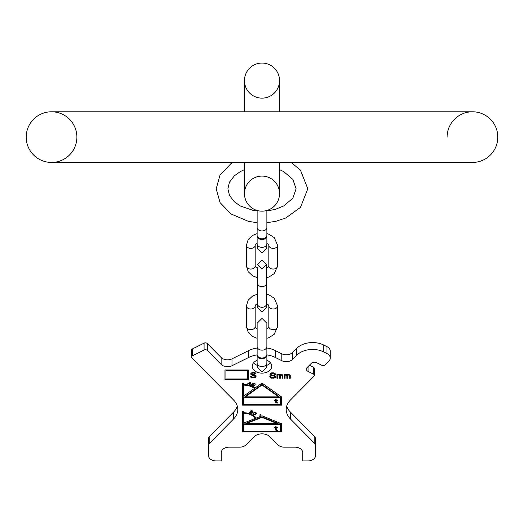 <?xml version="1.0" encoding="UTF-8"?>
<svg xmlns="http://www.w3.org/2000/svg" width="524" height="524" viewBox="0 0 524 524"><rect width="100%" height="100%" fill="white"/><g stroke="black" fill="none" stroke-linecap="round" stroke-linejoin="round"><path stroke-width="0.79" d="M497.8 137.111A25.335 25.335 0 0 1 472.465 162.447A25.335 25.335 0 0 0 497.8 137.111A25.335 25.335 0 0 1 472.465 162.447A25.335 25.335 0 0 0 497.8 137.111A25.335 25.335 0 0 0 472.465 111.782A25.335 25.335 0 0 1 497.8 137.111A25.335 25.335 0 0 0 472.465 111.782L51.535 111.782A25.335 25.335 0 0 0 26.2 137.111A25.335 25.335 0 0 0 51.535 162.447A25.335 25.335 0 0 0 76.871 137.111A25.335 25.335 0 0 0 51.535 111.782A25.335 25.335 0 0 0 26.2 137.111A25.335 25.335 0 0 0 51.535 162.447A25.335 25.335 0 0 0 76.871 137.111M447.129 137.111A25.335 25.335 0 0 1 472.465 111.782M262 63.063A17.541 17.541 0 0 1 279.541 80.598A17.541 17.541 0 0 0 262 63.063A17.541 17.541 0 0 0 244.459 80.598A17.541 17.541 0 0 1 262 63.063A17.541 17.541 0 0 1 279.541 80.598L279.541 80.598A17.541 17.541 0 0 1 262 98.139A17.541 17.541 0 0 1 244.459 80.598A17.541 17.541 0 0 1 262 63.063A17.541 17.541 0 0 1 279.541 80.598A17.541 17.541 0 0 1 262 98.139M244.459 162.447L244.459 193.625A17.541 17.541 0 0 0 262 211.165A17.541 17.541 0 0 0 279.541 193.625L279.541 193.625A17.541 17.541 0 0 0 262 176.09A17.541 17.541 0 0 0 244.459 193.625A17.541 17.541 0 0 0 262 211.165A17.541 17.541 0 0 0 279.541 193.625A17.541 17.541 0 0 0 262 176.09M266.847 235.708A4.873 3.445 180 0 1 266.873 236.055A4.873 3.445 180 0 1 262 239.501A4.873 3.445 180 0 1 257.127 236.055A4.873 3.445 180 0 1 257.153 235.708M257.127 227.508A4.873 3.445 180 0 0 262 230.953A4.873 3.445 180 0 0 266.873 227.508L266.873 235.361A4.873 3.445 180 0 1 262 238.806A4.873 3.445 180 0 1 257.127 235.361L257.127 210.478M277.589 265.956L277.589 245.284A4.382 3.098 0 0 1 273.207 248.383A4.382 3.098 0 0 1 268.819 245.284L268.819 265.956A4.382 3.098 0 0 0 273.207 269.054A4.382 3.098 0 0 0 277.589 265.956L274.268 273.607L268.989 276.986L266.382 277.779L266.382 283.523A4.382 3.098 180 0 1 262 286.621A4.382 3.098 180 0 1 257.618 283.523L257.618 307.477L258.057 305.551M246.411 265.956A4.382 3.098 180 0 0 250.793 269.054A4.382 3.098 180 0 0 255.181 265.956L255.181 245.284A4.382 3.098 180 0 1 250.793 248.383A4.382 3.098 180 0 1 246.411 245.284L246.411 265.956L248.219 271.766L252.666 275.86L257.618 277.779M277.589 326.583L277.589 305.918A4.382 3.098 0 0 1 273.207 309.016A4.382 3.098 0 0 1 268.819 305.918L268.819 326.583A4.382 3.098 0 0 0 273.207 329.688A4.382 3.098 0 0 0 277.589 326.583L274.268 334.24L268.989 337.613L266.873 338.294L266.873 346.705A4.873 3.445 180 0 1 262 350.15A4.873 3.445 180 0 1 257.127 346.705L257.127 323.249L262 318.382L266.873 323.249L266.873 354.558A4.873 3.445 180 0 1 262 358.003A4.873 3.445 180 0 1 257.127 354.558L257.127 346.705M246.411 326.583A4.382 3.098 180 0 0 250.793 329.688A4.382 3.098 180 0 0 255.181 326.583L255.181 305.918A4.382 3.098 180 0 1 250.793 309.016A4.382 3.098 180 0 1 246.411 305.918L246.411 326.583L248.219 332.399L252.666 336.493L257.127 338.294L257.127 343.672M266.847 354.905A4.873 3.445 180 0 1 266.873 355.246A4.873 3.445 180 0 1 262 358.691A4.873 3.445 180 0 1 257.127 355.246A4.873 3.445 180 0 1 257.153 354.905M208.408 446.14L208.408 439.25A7.795 5.515 0 0 1 209.816 436.092L209.816 442.983A7.795 5.515 180 0 0 208.408 446.14L208.408 455.428A7.795 5.515 180 0 0 216.202 460.937L221.272 460.937L221.272 452.671A7.795 5.515 0 0 1 229.067 447.162L239.684 447.162A7.795 5.515 180 0 0 246.07 444.811L254.016 436.787A9.746 6.891 0 0 1 269.984 436.787L277.93 444.811A7.795 5.515 180 0 0 284.316 447.162L294.933 447.162A7.795 5.515 0 0 1 302.728 452.671L302.728 460.937L307.798 460.937A7.795 5.515 180 0 0 315.592 455.428L315.592 446.14A7.795 5.515 180 0 0 314.184 442.983L290.427 418.99A23.384 16.539 0 0 1 286.196 409.506A23.384 16.539 0 0 1 290.427 400.022L313.889 376.324A2.338 1.651 180 0 0 314.308 375.374A2.338 1.651 180 0 0 313.313 374.018L308.047 371.411A3.897 2.758 0 0 1 306.383 369.158A3.897 2.758 0 0 1 307.09 367.573L311.223 363.401A3.897 2.758 0 0 1 316.653 362.719L321.919 365.333A2.338 1.651 180 0 0 325.175 364.927L328.869 361.2A7.795 5.515 180 0 0 330.277 358.036A7.795 5.515 180 0 0 326.95 353.523L323.76 351.938A19.486 13.781 180 0 0 296.617 355.324L292.654 359.326A7.795 5.515 0 0 1 281.801 360.682L281.801 353.792A7.795 5.515 180 0 0 292.654 352.436L296.617 348.434A19.486 13.781 0 0 1 323.76 345.054L326.95 346.633A7.795 5.515 0 0 1 330.277 351.146L330.277 358.036M209.816 442.983L233.573 418.99L233.573 412.1A23.384 16.539 180 0 0 237.293 406.061M191.581 357.086L191.581 350.202A2.338 1.651 0 0 1 192.577 348.846L192.577 355.737A2.338 1.651 180 0 0 191.581 357.086A2.338 1.651 180 0 0 192.007 358.036L233.573 400.022A23.384 16.539 0 0 1 237.804 409.506A23.384 16.539 0 0 1 233.573 418.99M192.577 355.737L204.072 350.045L204.072 343.154A2.338 1.651 0 0 1 207.327 343.561L221.128 357.499A7.795 5.515 180 0 0 231.988 358.848L248.586 350.628A23.384 16.539 0 0 1 257.127 348.001M257.153 354.886A23.384 16.539 0 0 0 248.586 357.519L231.988 365.739A7.795 5.515 0 0 1 221.128 364.383L207.327 350.451A2.338 1.651 180 0 0 204.072 350.045M266.847 354.886A23.384 16.539 0 0 1 275.414 357.519L281.801 360.682M266.873 360.276A9.746 6.891 0 0 1 271.746 366.243A9.746 6.891 0 0 1 262 373.134A9.746 6.891 0 0 1 252.254 366.243A9.746 6.891 0 0 1 257.127 360.276M242.514 411.333L242.514 431.999L281.486 431.999L281.486 423.733L262 415.781L256.216 418.067A14.81 10.473 180 0 0 243.293 412.709L243.293 411.333L242.514 411.333L242.514 431.449L281.486 431.449L281.486 423.733M250.505 382.232L247.78 383.627L249.627 384.066L249.254 384.845L249.712 384.957L250.086 384.177L251.016 384.026L250.243 383.843L250.963 382.343L250.505 382.232M252.463 384.505L253.845 384.891L253.826 385.572L252.745 385.723L251.592 384.747L251.592 385.297L253.4 386.07L254.382 385.258L253.826 384.472L252.542 384.19L253.23 383.391L255.457 384.007L253.099 382.992L252.542 383.948M259.111 385.127L255.201 387.891A16.565 11.711 180 0 0 243.49 384.459L243.49 383.083L242.514 383.083L242.514 404.58L281.486 404.58L281.486 396.865L262 383.083L259.111 385.127M281.486 396.865L281.486 405.131L242.514 405.131L242.514 383.083M252.496 412.467L251.815 411.759L250.472 411.602L251.579 410.954L252.981 411.785L252.712 411.032L251.697 410.665L250.524 411.032L249.686 412.44L251.088 413.403L252.26 413.036L252.496 412.467M253.812 412.722L252.941 413.809L253.865 414.818L255.24 414.641L256.446 413.364L255.522 412.355L253.812 412.722M260.533 415.139L260.146 414.7L259.727 415.093L260.533 415.139L260.533 414.726M248.356 369.99L224.973 369.99L224.973 379.638L248.356 379.638L248.356 369.99L248.356 379.088L224.973 379.088L224.973 369.99M254.854 373.625L255.83 373.625L255.181 372.806L252.909 372.335L250.957 373.154L250.793 374.097L251.605 375.033L255.018 375.734L255.018 376.789L252.581 377.142L251.284 376.324L250.308 376.324L250.957 377.378L252.581 377.85L254.69 377.732L255.994 377.025L255.994 375.498L254.69 374.798L252.417 374.562L251.769 373.979L252.417 373.154L253.878 373.036L254.854 373.625L254.854 373.075L255.457 373.075M270.607 377.791L274.019 378.145L275.644 376.854L275.316 375.918L274.34 375.446L275.48 374.509L275.152 373.566L273.856 372.865L271.583 372.865L269.958 374.156L271.091 375.446L269.794 376.501L270.122 377.437L270.607 377.791L270.607 377.241L274.019 377.594L275.585 376.402M285.063 378.262L285.063 375.328L285.875 374.974L286.844 375.446L286.844 378.262L287.656 378.262L287.656 375.446L288.311 374.974L289.445 375.446L289.445 378.262L290.257 378.262L289.929 374.856L284.25 374.509L284.25 378.262L285.063 378.262M277.753 378.262L277.753 375.328L278.565 374.974L279.541 375.446L279.541 378.262L280.353 378.262L280.353 375.446L281.002 374.974L282.135 375.446L282.135 378.262L282.947 378.262L282.626 374.856L276.941 374.509L276.941 378.262L277.753 378.262M277.589 423.733L245.92 423.733L262 417.366L277.589 423.733L277.589 423.182L262 416.816L245.92 423.182L245.92 423.733M243.49 431.311L243.49 424.42L280.51 424.42L280.51 431.311L243.49 431.311M277.327 430.132L276.292 429.85L276.161 427.879L277.589 427.879L277.589 427.499L276.161 427.499L276.161 426.752L275.513 426.752L275.513 427.499L274.471 427.499L274.471 427.879L275.513 427.879L275.768 430.132L277.327 430.505L277.327 430.132L277.327 430.505M255.535 418.335L243.293 423.182L243.293 412.709A14.03 9.923 0 0 1 255.535 417.785L255.535 418.335A14.03 9.923 180 0 0 243.293 413.259M278.729 396.865L245.271 396.865L262 385.035L278.729 396.865L278.729 396.314L262 384.478L262 385.035M243.49 404.443L243.49 397.552L280.51 397.552L280.51 404.443L243.49 404.443M277.327 402.687L276.292 402.406L276.161 400.434L277.589 400.434L277.589 400.061L276.161 400.061L276.161 399.314L275.513 399.314L275.513 400.061L274.471 400.061L274.471 400.434L275.513 400.434L275.768 402.687L277.327 403.061L277.327 402.687L277.327 403.061M254.513 388.382L243.49 396.177L243.49 384.596A15.589 11.024 0 0 1 254.513 387.826L254.513 388.382A15.589 11.024 180 0 0 243.49 385.153M248.474 383.417L250.289 382.677L249.784 383.732L248.474 383.07M252.09 412.519L251.199 413.115L250.086 412.388L250.937 411.838L252.09 412.519L252.064 411.897M254.075 412.951L255.319 412.617L256.02 413.187L255.312 414.222L254.068 414.556L253.367 413.986L254.075 412.571M247.387 378.95L225.949 378.95L225.949 370.684L247.387 370.684L247.387 378.95M272.395 377.673L270.607 376.854L271.091 376.029L273.043 375.682L274.831 376.501L274.34 377.319L272.395 377.673M273.043 373.337L274.668 374.391L273.692 375.092L271.746 375.092L270.77 374.156L271.746 373.455L273.043 373.337L273.043 372.787L274.34 373.252L274.668 374.156M270.436 362.798A9.746 6.891 0 0 1 266.873 365.32M257.127 365.32A9.746 6.891 0 0 1 253.564 362.798M286.707 406.061A23.384 16.539 180 0 0 290.427 412.1L314.184 436.092A7.795 5.515 0 0 1 315.592 439.25L315.592 446.14M309.429 365.208L313.313 367.134A2.338 1.651 0 0 1 314.308 368.483L314.308 375.374M266.873 348.001A23.384 16.539 0 0 1 275.414 350.628L281.801 353.792M192.577 348.846L204.072 343.154M209.816 436.092L233.573 412.1M243.293 412.159L243.293 411.333M243.49 424.42L243.49 423.87L280.51 423.87L280.51 424.42M262 417.366L262 416.816M245.271 396.865L245.271 396.314L262 384.478M275.513 429.202L276.266 429.791M275.513 401.764L276.266 402.353M260.258 415.263L260.146 414.707M255.948 413.587L256.374 413.017M253.013 413.6L253.393 414.052M253.367 413.986L253.439 413.567M255.994 412.565L256.02 413.187M252.07 412.611L252.411 412.277M249.738 412.113L250.112 412.526M250.086 412.388L250.472 411.353M252.542 384.19L253.099 382.992M253.963 385.081L253.963 384.564L253.976 385.291L254.323 384.937M251.592 385.297L251.592 384.747L251.972 385.153M250.243 383.843L250.727 382.291M249.489 384.347L250.243 383.666M243.49 383.909L243.49 383.083M243.49 397.552L243.49 397.002L280.51 397.002L280.51 397.552M276.548 430.414L276.548 429.975M276.161 430.315L276.161 429.765M275.768 430.132L275.768 429.575M275.513 427.879L275.513 427.499M274.471 427.879L274.471 427.499M277.589 427.879L277.589 427.499M276.161 427.879L276.161 427.499M276.548 402.969L276.548 402.53M276.161 402.877L276.161 402.327M275.768 402.687L275.768 402.137M275.513 400.434L275.513 400.061M274.471 400.434L274.471 400.061M277.589 400.434L277.589 400.061M276.161 400.434L276.161 400.061M259.852 415.237L259.852 414.857M256.354 413.619L256.354 413.063M256.256 413.79L256.256 413.24M256.053 414.052L256.053 413.495M255.574 414.451L255.574 414.006M255.24 414.641L255.24 414.268M255.024 414.739L255.024 414.405M254.684 414.844L254.684 414.51M253.865 414.818L253.865 414.477M253.439 414.641L253.439 414.163M253.118 414.373L253.118 413.822M253.701 413.266L253.701 412.82M255.935 412.984L255.935 412.526M255.679 412.755L255.679 412.421M252.45 412.781L252.45 412.368M252.26 413.036L252.26 412.486M251.926 413.246L251.926 412.866M250.688 413.325L250.688 412.997M250.321 413.194L250.321 412.827M250 413.01L250 412.46M249.752 412.729L249.752 412.172M252.981 411.785L252.981 411.425M252.62 411.654L252.62 411.104M252.588 411.445L252.588 410.96M252.45 411.261L252.45 410.881M252.273 411.13L252.273 410.803M250.845 411.209L250.845 410.829M250.544 411.497L250.544 411.012M250.472 411.602L250.472 411.078M252.024 412.362L252.024 411.877M251.88 412.178L251.88 411.799M251.703 412.047L251.703 411.72M250.426 411.916L250.426 411.366M250.243 412.047L250.243 411.497M250.131 412.205L250.131 411.654M255.24 384.256L255.24 383.915M253.23 383.391L253.23 383.051M254.304 385.566L254.304 385.016M254.133 385.769L254.133 385.219M253.78 385.959L253.78 385.599M252.535 385.972L252.535 385.631M252.116 385.795L252.116 385.389M251.815 385.599L251.815 385.042M253.845 384.891L253.845 384.485M253.609 384.721L253.609 384.38M250.858 384.361L250.858 383.987M250.086 384.177L250.086 383.627M249.712 384.957L249.712 384.406M249.627 384.066L249.627 383.692M250.289 382.677L250.289 382.324M247.387 370.684L247.387 370.127L225.949 370.127L225.949 370.684M251.769 373.743L251.933 372.839L252.909 372.485L254.854 373.075M250.538 376.324L251.769 377.182L253.878 377.293L255.339 376.946L256.315 375.97M250.806 373.586L251.605 374.483L255.018 375.184L255.339 376.088M270.017 374.044L271.091 374.896L271.091 375.446M274.34 375.446L274.34 374.896L275.414 374.044M269.853 376.402L270.607 377.241M273.273 375.171L274.34 375.479L274.831 376.501M270.607 376.501L271.091 375.479L272.166 375.171M270.77 374.156L271.091 373.252L273.043 372.787M276.941 374.509L276.941 377.712L277.753 377.712M282.135 377.712L282.947 377.712L282.947 375.446M281.716 374.509L282.135 375.446M280.353 375.446L280.399 374.824M279.541 377.712L280.353 377.712M279.115 374.509L279.541 375.446M284.25 374.509L284.25 377.712L285.063 377.712M289.445 377.712L290.257 377.712L290.257 375.446M289.025 374.509L289.445 375.446M287.656 375.446L287.709 374.824M286.844 377.712L287.656 377.712M286.425 374.509L286.844 375.446M254.69 373.389L254.69 372.839M254.369 373.154L254.369 372.603M253.878 373.036L253.878 372.485M252.909 373.036L252.909 372.485M252.417 373.154L252.417 372.603M251.933 373.389L251.933 372.839M255.994 377.025L255.994 376.474M255.339 377.496L255.339 376.946M254.69 377.732L254.69 377.182M253.878 377.85L253.878 377.293M252.581 377.85L252.581 377.293M251.769 377.732L251.769 377.182M250.957 377.378L250.957 376.828M250.472 376.789L250.472 376.324M255.018 375.734L255.018 375.184M254.533 375.498L254.533 374.948M253.878 375.387L253.878 374.83M252.909 375.387L252.909 374.83M252.254 375.269L252.254 374.719M251.605 375.033L251.605 374.483M250.957 374.562L250.957 374.012M250.793 374.097L250.793 373.625M270.77 375.328L270.77 374.778M270.279 374.974L270.279 374.424M269.958 374.509L269.958 374.156M275.48 374.509L275.48 374.156M275.152 374.974L275.152 374.424M274.668 375.328L274.668 374.778M275.644 376.854L275.644 376.501M275.316 377.437L275.316 376.887M274.831 377.791L274.831 377.241M274.019 378.145L274.019 377.594M273.207 378.262L273.207 377.712M272.231 378.262L272.231 377.712M271.419 378.145L271.419 377.594M270.122 377.437L270.122 376.887M269.794 376.854L269.794 376.501M274.34 376.029L274.34 375.479M273.692 375.8L273.692 375.25M273.043 375.682L273.043 375.21M272.395 375.682L272.395 375.21M271.746 375.8L271.746 375.25M271.091 376.029L271.091 375.479M273.692 373.455L273.692 372.898M272.395 373.337L272.395 372.787M271.746 373.455L271.746 372.898M271.091 373.802L271.091 373.252M274.34 373.802L274.34 373.252M277.753 375.328L277.753 374.856M281.978 375.21L281.978 374.66M281.814 375.092L281.814 374.542M281.486 374.974L281.486 374.509M281.002 374.974L281.002 374.549M280.674 375.092L280.674 374.627M280.51 375.21L280.51 374.745M279.377 375.21L279.377 374.66M279.213 375.092L279.213 374.542M278.892 374.974L278.892 374.509M278.565 374.974L278.565 374.509M278.08 375.092L278.08 374.627M285.063 375.328L285.063 374.856M289.281 375.21L289.281 374.66M289.117 375.092L289.117 374.542M288.796 374.974L288.796 374.509M288.311 374.974L288.311 374.549M287.984 375.092L287.984 374.627M287.82 375.21L287.82 374.745M286.687 375.21L286.687 374.66M286.523 375.092L286.523 374.542M286.196 374.974L286.196 374.509M285.875 374.974L285.875 374.509M285.384 375.092L285.384 374.627M26.2 137.111A25.335 25.335 0 0 0 51.535 162.447L472.465 162.447M279.541 80.598L279.541 111.782L279.541 80.598M262 211.165A17.541 17.541 0 0 0 279.541 193.625L279.541 162.447M266.873 236.055L266.873 243.909A4.873 3.445 180 0 1 262 247.354A4.873 3.445 180 0 1 257.127 243.909L257.127 247.931L257.736 245.573M268.819 265.956L268.517 266.86L266.382 268.563L266.382 264.397L262 268.779L257.618 264.397L262 260.009L266.382 264.397L266.382 304.195A4.382 3.098 180 0 1 262 307.293A4.382 3.098 180 0 1 257.618 304.195L257.618 307.477L262 311.859L266.382 307.477L266.382 304.195L266.382 307.477L265.943 305.551M266.873 355.246L266.873 363.106A4.873 3.445 180 0 1 262 366.545A4.873 3.445 180 0 1 257.127 363.106L257.127 367.127L257.736 364.769M314.184 436.092L314.184 442.983M290.427 418.99L290.427 412.1M308.047 366.61L308.047 371.411M313.313 367.134L313.313 374.018M326.95 346.633L326.95 353.523M323.76 345.054L323.76 351.938M296.617 348.434L296.617 355.324M292.654 359.326L292.654 352.436M275.414 357.519L275.414 350.628M248.586 357.519L248.586 350.628M231.988 358.848L231.988 365.739M221.128 357.499L221.128 364.383M207.327 350.451L207.327 343.561M279.541 193.625L279.541 169.645L283.674 171.59L292.837 179.359L296.106 188.791L292.837 198.216L283.674 205.984L275.139 209.423L266.873 210.956M244.459 80.598L244.459 111.782M257.127 210.956L253.197 210.412L240.385 206.017L234.405 201.812L229.473 195.4L227.894 188.791L229.473 182.175L234.405 175.763L240.385 171.558L244.459 169.645M232.794 162.447L230.96 163.632L220.06 174.996L216.202 188.791L220.06 202.578L230.96 213.943L248.455 221.377L257.127 222.693M266.873 222.693L275.67 221.351L285.803 217.971L300.455 207.406L307.798 188.791L300.455 170.169L291.206 162.447M257.127 236.055L257.127 247.931L262 252.804L266.873 247.931L266.873 243.909L266.873 247.931L266.264 245.573M257.127 224.475L257.127 233.58L252.666 235.381L248.219 239.475L246.411 245.284M266.873 227.508L266.873 210.478M255.181 245.284L255.483 244.381L257.127 242.933M266.873 242.933L268.517 244.381L268.819 245.284M266.873 233.58L268.989 234.254L274.268 237.627L277.589 245.284M255.181 265.956L255.483 266.86L257.618 268.563M257.618 283.523L257.618 267.679M255.181 305.918L255.483 305.014L257.618 303.311M266.382 303.311L268.517 305.014L268.819 305.918M246.411 305.918L248.219 300.101L252.666 296.014L257.618 294.095M266.382 294.095L268.989 294.888L274.268 298.261L277.589 305.918M255.181 326.583L255.483 327.487L257.127 328.941L257.127 323.249M266.873 323.249L266.873 328.941L268.517 327.493L268.819 326.583M257.127 355.246L257.127 367.127L262 372.001L266.873 367.127L266.873 363.106L266.873 367.127L266.264 364.769"/></g></svg>
